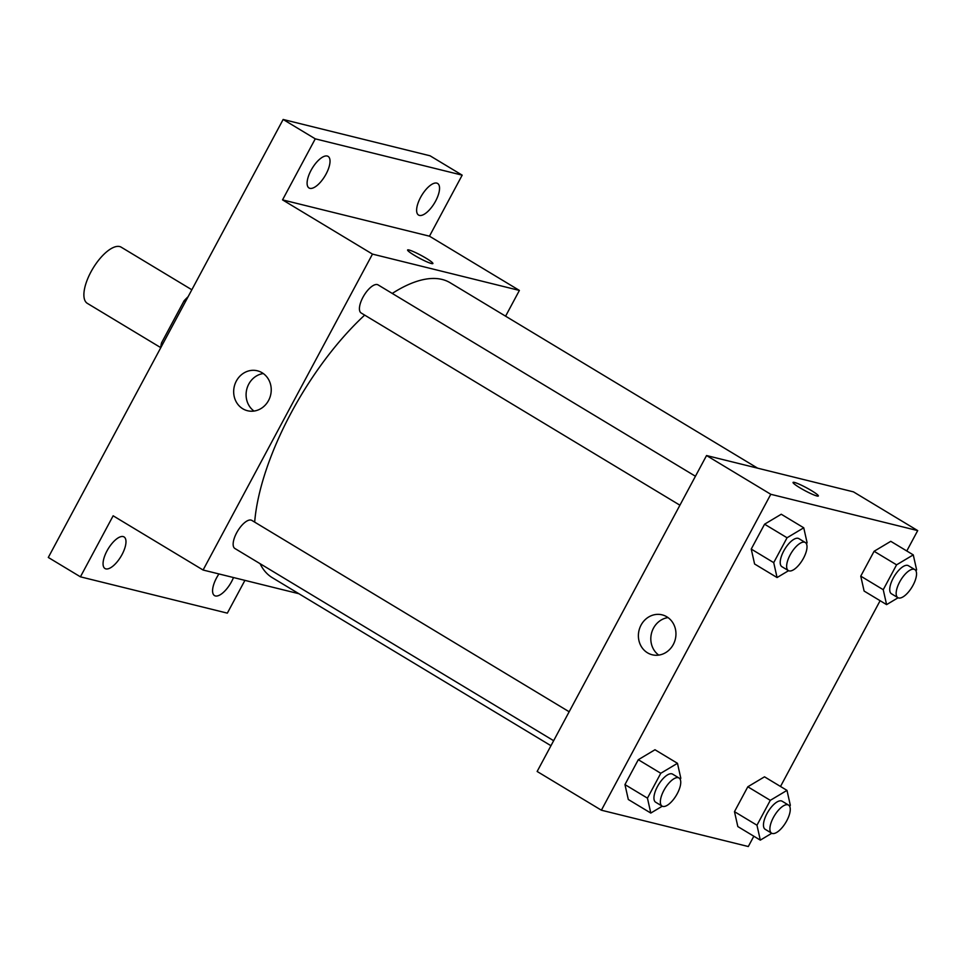 <?xml version="1.0" encoding="UTF-8"?>
<svg xmlns="http://www.w3.org/2000/svg" width="966" height="966" viewBox="0 0 966 966"><rect width="100%" height="100%" fill="white"/><g stroke="black" fill="none" stroke-linecap="round" stroke-linejoin="round"><path stroke-width="1.45" d="M191.836 289.764L121.209 247.187A32.796 13.246 121.1 0 0 92.929 268.427A32.796 13.246 121.1 0 0 87.338 303.36L160.682 347.591M162.856 343.824L161.467 342.99L184.059 300.849A44.05 17.786 121.1 0 1 188.116 296.695M161.467 342.99A44.05 17.786 121.1 0 0 160.646 347.941M185.448 301.682L184.059 300.849M244.917 580.373L227.336 613.144L80.419 576.823L48.3 557.454L283.147 119.47L430.063 155.792L462.183 175.16L429.459 236.187L519.394 290.428L505.592 316.184M233.482 577.547A18.451 7.45 -58.9 0 1 231.55 581.665A18.451 7.45 -58.9 0 1 214.512 595.599A18.451 7.45 -58.9 0 1 216.529 577.946A18.451 7.45 -58.9 0 1 218.944 573.949M122.03 554.581A18.451 7.45 -58.9 0 1 104.992 568.527A18.451 7.45 -58.9 0 1 107.009 550.874A18.451 7.45 -58.9 0 1 124.046 536.927A18.451 7.45 -58.9 0 1 122.03 554.581M80.419 576.823L113.143 515.796L203.089 570.025L372.478 254.106L282.543 199.877L315.266 138.838L283.147 119.47M242.792 408.775A20.564 18.668 103.9 0 1 235.173 383.599A20.564 18.668 103.9 0 1 257.391 370.799A20.564 18.668 103.9 0 1 270.577 395.239A20.564 18.668 103.9 0 1 247.513 410.731A20.564 18.668 103.9 0 1 242.792 408.775M315.266 138.838L462.183 175.16M326.073 174.037A18.451 7.45 -58.9 0 1 309.035 187.984A18.451 7.45 -58.9 0 1 311.052 170.33A18.451 7.45 -58.9 0 1 328.09 156.383A18.451 7.45 -58.9 0 1 326.073 174.037M435.594 201.121A18.451 7.45 -58.9 0 1 418.556 215.056A18.451 7.45 -58.9 0 1 420.572 197.402A18.451 7.45 -58.9 0 1 437.61 183.455A18.451 7.45 -58.9 0 1 435.594 201.121M282.543 199.877L429.459 236.187M757.658 468.184L450.168 282.76A172.202 69.54 121.1 0 0 392.244 293.435M364.677 315.109A172.202 69.54 121.1 0 0 254.674 522.123M260.083 563.697A172.202 69.54 121.1 0 0 272.315 577.692L550.958 745.716M372.478 254.106L519.394 290.428M298.88 593.716L203.089 570.025M695.435 476.25L378.092 284.898A16.398 6.617 121.1 0 0 363.953 295.511A16.398 6.617 121.1 0 0 361.151 312.984L679.919 505.206M553.639 740.705L234.871 548.483A16.398 6.617 -58.9 0 1 237.153 531.904A16.398 6.617 -58.9 0 1 251.039 520.082A16.398 6.617 -58.9 0 1 251.812 520.396L569.155 711.761M407.592 249.989A14.345 1.63 -151.8 0 1 408.992 250.001A14.345 1.63 -151.8 0 1 423.627 256.775A14.345 1.63 -151.8 0 1 432.889 263.549A14.345 1.63 -151.8 0 1 419.473 258.2A14.345 1.63 -151.8 0 1 407.592 249.989A14.345 1.63 -151.8 0 1 409.004 249.989A14.345 1.63 -151.8 0 1 423.603 256.775A14.345 1.63 -151.8 0 1 432.889 263.549M254.022 411.057A20.564 18.668 103.9 0 1 246.753 389.346A20.564 18.668 103.9 0 1 263.295 373.54M753.83 836.218L748.3 846.53L601.383 810.208L537.144 771.472L706.544 455.541L853.461 491.863L917.7 530.6L906.784 550.97M880.111 600.719L780.504 786.469M788.546 570.701L777.075 577.547L754.591 563.987L751.234 549.074L764.577 524.2L781.253 514.238L803.748 527.798L807.093 542.711L806.477 543.858M771.786 833.272L760.314 840.13L737.831 826.57L734.474 811.657L747.817 786.783L764.504 776.821L786.988 790.381L790.333 805.294L789.717 806.441M601.383 810.208L770.783 494.29L917.7 530.6M898.066 597.773L886.595 604.619L864.111 591.059L860.754 576.147L874.097 551.284L890.773 541.322L913.268 554.882L916.613 569.795L915.997 570.942M662.265 806.199L650.794 813.058L628.311 799.498L624.954 784.585L638.297 759.711L654.984 749.749L677.468 763.309L680.813 778.222L680.197 779.369M770.783 494.29L706.544 455.541M647.522 652.823A20.564 18.668 103.9 0 1 639.89 627.646A20.564 18.668 103.9 0 1 662.108 614.847A20.564 18.668 103.9 0 1 675.294 639.299A20.564 18.668 103.9 0 1 652.243 654.779A20.564 18.668 103.9 0 1 647.522 652.823M794.45 482.42A14.345 1.63 -151.8 0 1 809.073 489.207A14.345 1.63 -151.8 0 1 818.347 495.981A14.345 1.63 -151.8 0 1 804.932 490.643A14.345 1.63 -151.8 0 1 793.05 482.42A14.345 1.63 -151.8 0 1 794.45 482.42M793.05 482.42A14.345 1.63 -151.8 0 1 794.45 482.432A14.345 1.63 -151.8 0 1 809.061 489.207A14.345 1.63 -151.8 0 1 818.347 495.981M658.752 655.105A20.564 18.668 103.9 0 1 651.47 633.406A20.564 18.668 103.9 0 1 668.025 617.588M650.794 813.058L647.449 798.145L660.78 773.271L677.468 763.309M679.026 778.016L672.602 774.14A16.398 6.617 121.1 0 0 658.462 784.766A16.398 6.617 121.1 0 0 655.66 802.227L662.084 806.103A16.398 6.617 121.1 0 0 662.857 806.417A16.398 6.617 121.1 0 0 676.743 794.595A16.398 6.617 121.1 0 0 679.026 778.016A16.398 6.617 121.1 0 0 664.886 788.63A16.398 6.617 121.1 0 0 662.084 806.103M628.311 799.498L624.954 784.585L638.297 759.711L654.984 749.749M647.449 798.145L624.954 784.585M660.78 773.271L638.297 759.711M777.075 577.547L773.718 562.635L787.061 537.76L803.748 527.798M805.294 542.506L798.87 538.63A16.398 6.617 121.1 0 0 784.73 549.256A16.398 6.617 121.1 0 0 781.941 566.716L788.365 570.592A16.398 6.617 121.1 0 0 789.125 570.906A16.398 6.617 121.1 0 0 803.012 559.085A16.398 6.617 121.1 0 0 805.294 542.506A16.398 6.617 121.1 0 0 791.154 553.132A16.398 6.617 121.1 0 0 788.365 570.592M754.591 563.987L751.234 549.074L764.577 524.2L781.253 514.238M773.718 562.635L751.234 549.074M787.061 537.76L764.577 524.2M760.314 840.13L756.97 825.218L770.3 800.343L786.988 790.381M788.546 805.089L782.122 801.212A16.398 6.617 121.1 0 0 767.982 811.838A16.398 6.617 121.1 0 0 765.181 829.299L771.605 833.175A16.398 6.617 121.1 0 0 772.377 833.489A16.398 6.617 121.1 0 0 786.264 821.668A16.398 6.617 121.1 0 0 788.546 805.089A16.398 6.617 121.1 0 0 774.406 815.715A16.398 6.617 121.1 0 0 771.605 833.175M737.831 826.57L734.474 811.657L747.817 786.783L764.504 776.821M756.97 825.218L734.474 811.657M770.3 800.343L747.817 786.783M886.595 604.619L883.238 589.707L896.581 564.832L913.268 554.882M914.814 569.578L908.39 565.702A16.398 6.617 121.1 0 0 894.25 576.328A16.398 6.617 121.1 0 0 891.461 593.788L897.885 597.664A16.398 6.617 121.1 0 0 898.646 597.978A16.398 6.617 121.1 0 0 912.532 586.169A16.398 6.617 121.1 0 0 914.814 569.578A16.398 6.617 121.1 0 0 900.674 580.204A16.398 6.617 121.1 0 0 897.885 597.664M864.111 591.059L860.754 576.147L874.097 551.284L890.773 541.322M883.238 589.707L860.754 576.147M896.581 564.832L874.097 551.284"/></g></svg>
